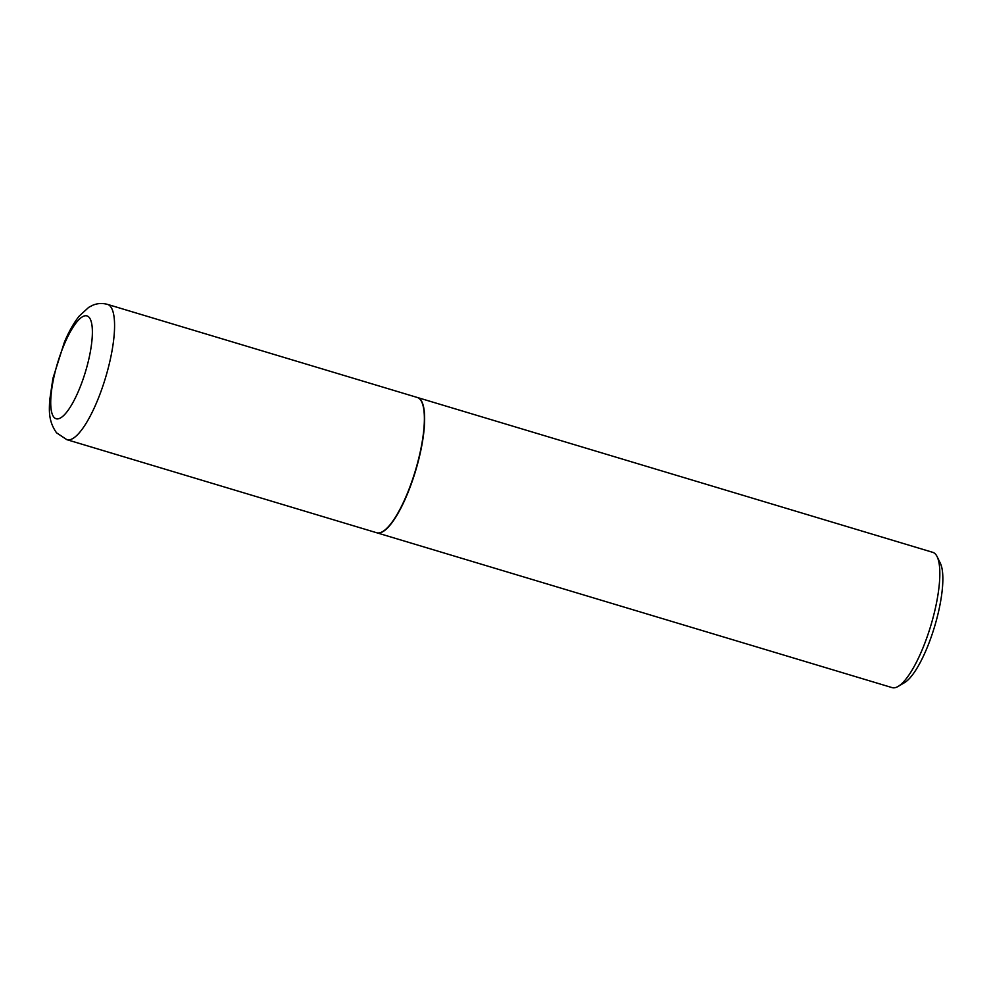 <?xml version="1.0" encoding="UTF-8"?>
<svg xmlns="http://www.w3.org/2000/svg" width="992" height="992" viewBox="0 0 992 992"><rect width="100%" height="100%" fill="white"/><g stroke="black" fill="none" stroke-linecap="round" stroke-linejoin="round"><path stroke-width="1.49" d="M420.211 399.478A70.63 19.232 106.7 0 1 413.528 476.569A70.63 19.232 106.7 0 1 376.65 532.741L66.848 439.667A70.63 19.232 106.7 0 0 103.726 383.482A70.63 19.232 106.7 0 0 110.41 306.404A70.63 19.232 106.7 0 0 107.496 304.383L417.285 397.47A70.63 19.232 106.7 0 1 420.211 399.478M417.421 397.507A70.63 19.232 106.7 0 1 417.545 397.544A70.63 19.232 106.7 0 1 420.472 399.565A70.63 19.232 106.7 0 1 413.788 476.644A70.63 19.232 106.7 0 1 376.91 532.816A70.63 19.232 106.7 0 1 376.774 532.778M417.545 397.544L932.753 552.333A70.63 19.232 106.7 0 1 935.667 554.354A70.63 19.232 106.7 0 1 937.13 556.673A70.63 19.232 106.7 0 1 930.843 625.506A70.63 19.232 106.7 0 1 898.144 686.414A70.63 19.232 106.7 0 1 892.106 687.617L376.91 532.816M937.13 556.673L940.366 563.295A64.976 17.695 106.7 0 1 934.576 626.634A64.976 17.695 106.7 0 1 904.493 682.67L898.144 686.414M89.206 317.452A53.68 14.62 106.7 0 1 82.621 380.482A53.68 14.62 106.7 0 1 53.89 417.198A53.68 14.62 106.7 0 1 60.475 354.169A53.68 14.62 106.7 0 1 89.206 317.452M107.496 304.383C102.226 302.969 97.253 303.292 92.554 305.338L88.722 307.346L79.236 316.064C73.805 322.871 68.857 331.601 64.368 342.252L52.923 378.398L49.6 400.842C49.464 409.051 47.765 420.41 56.544 432.81L66.848 439.667"/></g></svg>
